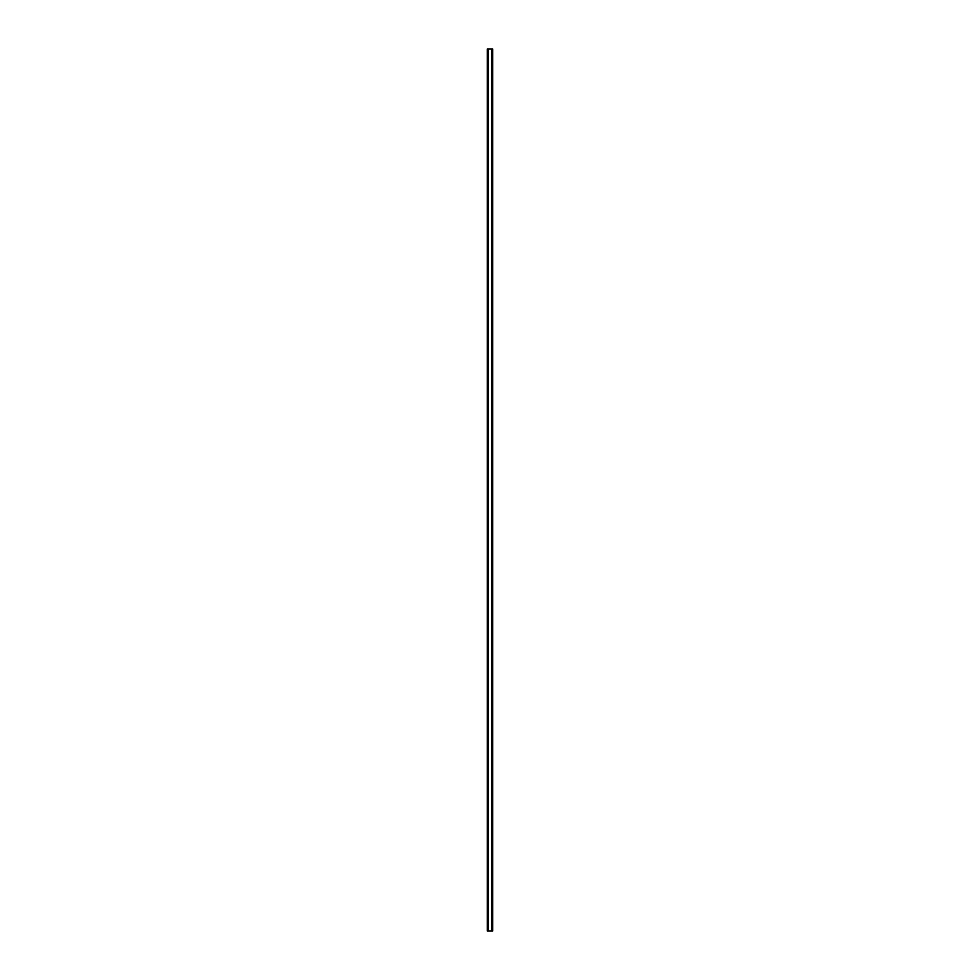 <?xml version="1.0" encoding="UTF-8"?>
<svg xmlns="http://www.w3.org/2000/svg" width="980" height="980" viewBox="0 0 980 980"><rect width="100%" height="100%" fill="white"/><g stroke="black" fill="none" stroke-linecap="round" stroke-linejoin="round"><path stroke-width="1.47" d="M492.487 49L487.354 49L487.354 931L492.646 931L492.646 49L492.487 931M492.56 49L492.56 931L492.597 49M487.403 931L487.403 49L487.44 931M487.93 49L487.93 931M487.979 49L487.979 931M488.089 49L488.089 931M491.911 49L491.911 931M492.021 49L492.021 931M492.07 49L492.07 931M487.513 49L487.513 931"/></g></svg>
